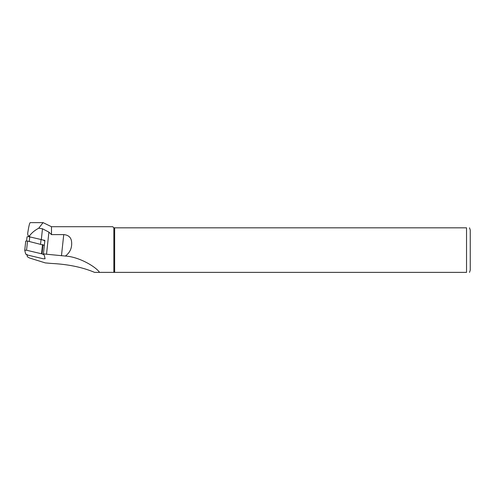 <?xml version="1.0" encoding="UTF-8"?>
<svg xmlns="http://www.w3.org/2000/svg" width="495" height="495" viewBox="0 0 495 495"><rect width="100%" height="100%" fill="white"/><g stroke="black" fill="none" stroke-linecap="round" stroke-linejoin="round"><path stroke-width="0.74" d="M44.804 240.96A8.761 1.813 -173.9 0 0 42.558 239.933A8.761 1.813 -173.9 0 0 41.048 239.524L29.743 236.882A1.782 0.371 6.1 0 0 27.961 236.69A1.782 0.371 6.1 0 0 27.033 236.913L26.6 240.941L27.033 236.938A1.782 0.371 6.1 0 1 27.033 236.913M46.524 254.226L65.377 256.051C69.882 252.691 71.973 248.205 71.645 242.581C71.422 237.73 68.793 235.069 63.744 234.605L51.486 234.605L48.9 232.13L46.524 254.226L43.424 253.824L44.872 240.347A12.622 2.611 6.1 0 1 42.558 239.933M65.377 256.051C79.188 256.849 95.714 266.712 99.569 272.374L94.582 272.374C82.43 267.244 68.062 264.268 51.486 263.451L45.249 262.894L29.552 258L27.398 256.769L26.81 254.312M48.9 232.13L42.483 228.777L38.728 228.201C34.928 230.237 31.934 232.687 29.737 235.54C27.961 237.223 27.46 233.72 27.776 232.811C28.79 226.215 29.613 222.824 30.263 222.626L43.077 222.626L51.486 226.71L51.486 234.605M38.728 228.201L43.077 222.626M114.648 272.374L114.648 227.824L466.538 227.824L466.538 272.374C470.825 272.374 470.825 272.374 466.538 272.374L99.569 272.374M113.85 272.374L113.85 227.824L114.648 227.824M51.486 226.71L112.736 226.71L113.85 227.824M470.25 270.146L470.25 230.051L470.25 270.146L469.507 272.374M466.538 227.824C470.825 227.824 470.825 227.824 466.538 227.824M44.333 245.328L27.547 241.065L25.734 241.084L24.75 250.272L25.66 254.059L27.819 255.117L43.294 258.774L45.101 258.755L44.191 254.956L42.032 253.892L26.557 250.235L24.75 250.253M42.483 228.777L41.32 239.592M63.744 234.605L61.467 255.76M29.737 235.54L29.595 236.851M40.553 244.103L41.048 239.524M29.255 241.461L29.743 236.882M42.032 253.892L43.015 244.722M41.543 253.737L42.527 244.567M26.557 250.235L27.547 241.065M24.756 250.235L25.74 241.102M469.507 227.824L470.25 230.051"/></g></svg>
